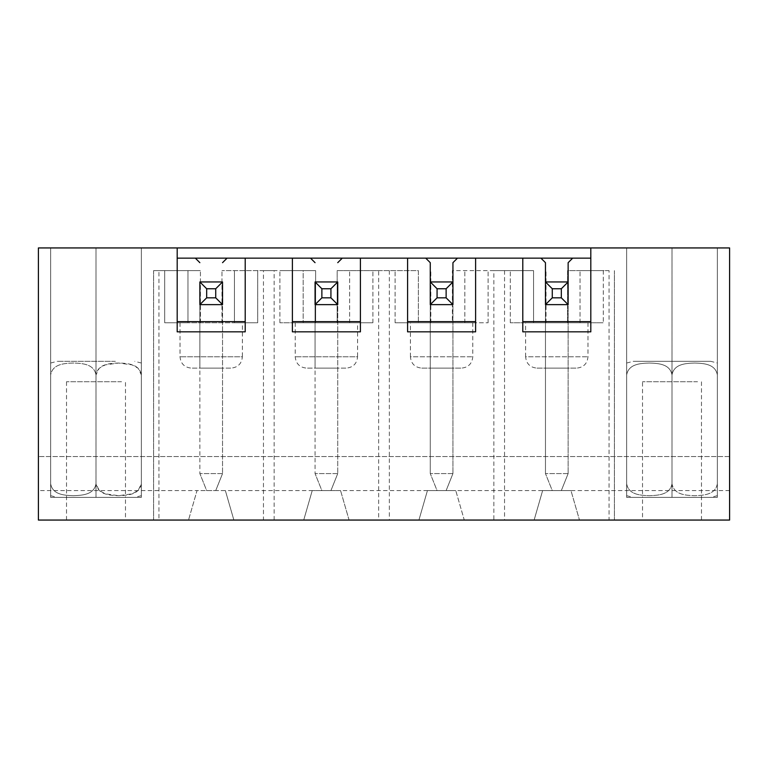 <?xml version="1.0" encoding="UTF-8"?>
<svg xmlns="http://www.w3.org/2000/svg" width="768" height="768" viewBox="0 0 768 768"><rect width="100%" height="100%" fill="white"/><g stroke="black" fill="none" stroke-linecap="round" stroke-linejoin="round"><path stroke-width="0.58" stroke-dasharray="3.84 2.88" d="M568.138 281.952L545.462 281.952L545.462 368.122L568.138 368.122L545.462 368.122L545.462 304.627L545.462 473.578L545.462 304.627L568.138 304.627L568.138 281.952L568.138 473.578L568.138 304.627L545.462 304.627L568.138 304.627L568.138 281.952M552.269 490.579L561.331 490.579L552.269 490.579L545.462 473.578L552.269 490.579M568.138 473.578L545.462 473.578L568.138 473.578L561.331 490.579L568.138 473.578M452.938 281.952L430.262 281.952L430.262 368.122L452.938 368.122L430.262 368.122L430.262 304.627L430.262 473.578L430.262 304.627L452.938 304.627L452.938 281.952L452.938 473.578L452.938 304.627L430.262 304.627L452.938 304.627L452.938 281.952M437.069 490.579L446.131 490.579L437.069 490.579L430.262 473.578L437.069 490.579M452.938 473.578L430.262 473.578L452.938 473.578L446.131 490.579L452.938 473.578M337.738 281.952L315.062 281.952L315.062 368.122L337.738 368.122L315.062 368.122L315.062 281.952L315.062 473.578L315.062 304.627L337.738 304.627L337.738 281.952L337.738 473.578L337.738 304.627L315.062 304.627L337.738 304.627L337.738 281.952M321.869 490.579L330.931 490.579L321.869 490.579L315.062 473.578L321.869 490.579M337.738 473.578L315.062 473.578L337.738 473.578L330.931 490.579L337.738 473.578M222.538 281.952L199.862 281.952L199.862 368.122L222.538 368.122L199.862 368.122L199.862 281.952L199.862 473.578L199.862 304.627L222.538 304.627L222.538 281.952L222.538 473.578L222.538 304.627L199.862 304.627L222.538 304.627L222.538 281.952M206.669 490.579L215.731 490.579L206.669 490.579L199.862 473.578L206.669 490.579M222.538 473.578L199.862 473.578L222.538 473.578L215.731 490.579L222.538 473.578M672 483.782C669.955 495.206 657.293 495.341 649.315 495.686C641.366 495.35 628.666 495.178 626.65 483.782L626.65 495.686L626.65 483.782C628.694 495.206 641.347 495.341 649.325 495.686C657.274 495.35 669.974 495.178 672 483.782C674.045 495.206 686.707 495.341 694.685 495.686C702.634 495.35 715.334 495.178 717.35 483.782L717.35 495.686L717.35 483.782C715.306 495.206 702.653 495.341 694.675 495.686C686.726 495.35 674.026 495.178 672 483.782L672 374.928C669.955 363.504 657.293 363.37 649.315 363.024C641.366 363.36 628.666 363.523 626.65 374.928C628.694 363.504 641.347 363.37 649.325 363.024C657.274 363.36 669.974 363.523 672 374.928C674.045 363.504 686.707 363.37 694.685 363.024C702.634 363.36 715.334 363.523 717.35 374.928L717.35 363.024L717.35 374.928C715.306 363.504 702.653 363.37 694.675 363.024C686.726 363.36 674.026 363.523 672 374.928L672 483.782M717.35 495.686L710.765 497.386L633.235 497.386L710.765 497.386M626.65 483.782L626.65 363.024L626.65 483.782M717.35 483.782L717.35 374.928L717.35 483.782M697.526 381.734L642.518 381.734L697.526 381.734M697.526 497.386L642.518 497.386L697.526 497.386M710.765 361.325L633.235 361.325L710.765 361.325L717.35 363.024M141.35 483.782C139.306 495.206 126.653 495.341 118.675 495.686C110.726 495.35 98.026 495.178 96 483.782C93.955 495.187 81.341 495.341 73.286 495.686C65.29 495.341 52.646 495.158 50.65 483.782L50.65 495.686L50.65 483.782C52.694 495.206 65.347 495.341 73.325 495.686C81.274 495.35 93.974 495.178 96 483.782L99.197 490.445L105.274 493.843L118.675 495.686L132.086 493.843L138.163 490.445L141.35 483.782L141.35 374.928L138.163 368.266L132.077 364.867L118.675 363.024L105.274 364.867L99.197 368.266L96 374.928C98.045 363.504 110.707 363.37 118.685 363.024C126.634 363.36 139.334 363.523 141.35 374.928L141.35 483.782M115.382 497.386L57.235 497.386L115.382 497.386M50.65 374.928L50.65 363.024L50.65 374.928C52.694 363.514 65.309 363.37 73.363 363.024C81.35 363.37 93.994 363.552 96 374.928C93.955 363.504 81.293 363.37 73.315 363.024C65.366 363.36 52.666 363.523 50.65 374.928L50.65 483.782L50.65 374.928M96 483.782L96 374.928L96 483.782M121.526 381.734L66.518 381.734L121.526 381.734M121.526 497.386L66.518 497.386L121.526 497.386M115.382 361.325L57.235 361.325L115.382 361.325M141.35 497.386L141.35 247.939L50.65 247.939L141.35 247.939L50.65 247.939L141.35 247.939L96 247.939L141.35 247.939L141.35 497.386L96 497.386L96 247.939L50.65 247.939L96 247.939L96 497.386L50.65 497.386L141.35 497.386L96 497.386L141.35 497.386L141.35 247.939L141.35 497.386L141.35 247.939L141.35 497.386L50.65 497.386L50.65 247.939L50.65 497.386L96 497.386L96 247.939L95.99 497.386L141.35 497.386M642.518 520.061L701.482 520.061L642.518 520.061L642.518 497.386L701.482 497.386L642.518 497.386L642.518 381.734M158.947 520.061L38.4 520.061L38.4 247.939L729.6 247.939L729.6 520.061L158.947 520.061L158.947 270.614L153.6 270.614L200.429 270.614L158.947 270.614M125.482 520.061L66.518 520.061L125.482 520.061L125.482 497.386L66.518 497.386L125.482 497.386L125.482 381.734M729.6 490.579L570.97 490.579L579.475 520.061L570.97 490.579L455.77 490.579L464.275 520.061L534.125 520.061L464.275 520.061L455.77 490.579L340.57 490.579L349.075 520.061L418.925 520.061L349.075 520.061L340.57 490.579L225.37 490.579L233.875 520.061L303.725 520.061L233.875 520.061L225.37 490.579L197.03 490.579L188.525 520.061L197.03 490.579L38.4 490.579M493.853 270.614L533.558 270.614L533.558 322.771L510.307 322.771L603.293 322.771L533.558 322.771L533.558 270.614L452.371 270.614L452.371 322.771L488.093 322.771L395.107 322.771L452.371 322.771L452.371 270.614L493.853 270.614L493.853 520.061M542.63 490.579L534.125 520.061L542.63 490.579L570.97 490.579M378.653 270.614L418.358 270.614L418.358 322.771L418.358 270.614L337.171 270.614L337.171 322.771L372.893 322.771L279.907 322.771L337.171 322.771L337.171 270.614L378.653 270.614L378.653 520.061M427.43 490.579L418.925 520.061L427.43 490.579L455.77 490.579M475.613 331.843L475.613 258.144M407.587 331.843L407.587 258.144M421.757 368.122L461.443 368.122L421.757 368.122C414.874 367.45 411.091 363.677 410.419 356.784L472.781 356.784L410.419 356.784L410.419 322.771L472.781 322.771L410.419 322.771M452.938 262.675L457.478 258.144M425.722 258.144L430.262 262.675M464.842 322.771L464.842 270.614L464.842 322.771M488.093 322.771L488.093 270.614L488.093 322.771M430.829 322.771L430.829 270.614L430.829 322.771M395.107 322.771L395.107 270.614L395.107 322.771M389.347 270.614L389.347 520.061M522.787 331.843L522.787 258.144M590.813 331.843L590.813 258.144L177.187 258.144L177.187 247.939M177.187 331.843L177.187 258.144M590.813 258.144L590.813 247.939M568.138 262.675L572.678 258.144M540.922 258.144L545.462 262.675M536.957 368.122L576.643 368.122L536.957 368.122C530.074 367.45 526.291 363.677 525.619 356.784L587.981 356.784L525.619 356.784L525.619 322.771L587.981 322.771L525.619 322.771M580.042 322.771L580.042 270.614L580.042 322.771M609.053 270.614L567.571 270.614L567.571 322.771L567.571 270.614L603.293 270.614L603.293 322.771L603.293 270.614L580.042 270.614L609.053 270.614L609.053 520.061M546.029 322.771L546.029 270.614L546.029 322.771M510.307 322.771L510.307 270.614L510.307 322.771M504.547 270.614L504.547 520.061M614.4 270.614L614.4 520.061L614.4 270.614M312.23 490.579L303.725 520.061L312.23 490.579L340.57 490.579M274.147 520.061L274.147 270.614L303.158 270.614L303.158 322.771L303.158 270.614L279.907 270.614L315.629 270.614L315.629 322.771L315.629 270.614L221.971 270.614L263.453 270.614L263.453 520.061M221.971 322.771L221.971 270.614L221.971 322.771L257.693 322.771L257.693 270.614L257.693 322.771L234.442 322.771L234.442 270.614L234.442 322.771L187.958 322.771L187.958 270.614L187.958 322.771L164.707 322.771L164.707 270.614L164.707 322.771L221.971 322.771M200.429 322.771L200.429 270.614L200.429 322.771M153.6 270.614L153.6 520.061L153.6 270.614M729.6 456.566L38.4 456.566L729.6 456.566M225.37 490.579L197.03 490.579M626.65 247.939L717.35 247.939L626.65 247.939L717.35 247.939L626.65 247.939L672 247.939L626.65 247.939L626.65 497.386L672 497.386L626.65 497.386L626.65 247.939L626.65 497.386L626.65 247.939L626.65 497.386L717.35 497.386L672 497.386L672 247.939L717.35 247.939L672 247.939L672 497.386L672.01 247.939L672 497.386L717.35 497.386L717.35 247.939L717.35 497.386L717.35 247.939L717.35 497.386L626.65 497.386L626.65 247.939M349.642 322.771L349.642 270.614L349.642 322.771M274.147 270.614L263.453 270.614M279.907 322.771L279.907 270.614L279.907 322.771M372.893 322.771L372.893 270.614L372.893 322.771M357.581 322.771L295.219 322.771L357.581 322.771L357.581 356.784L295.219 356.784L357.581 356.784C356.909 363.677 353.126 367.45 346.243 368.122L306.557 368.122L346.243 368.122M295.219 322.771L295.219 356.784C295.891 363.677 299.674 367.45 306.557 368.122M337.738 262.675L342.278 258.144M310.522 258.144L315.062 262.675M360.413 331.843L360.413 258.144M292.387 331.843L292.387 258.144M242.381 322.771L180.019 322.771L242.381 322.771L242.381 356.784L180.019 356.784L242.381 356.784C241.709 363.677 237.926 367.45 231.043 368.122L191.357 368.122L231.043 368.122M180.019 322.771L180.019 356.784C180.691 363.677 184.474 367.45 191.357 368.122M222.538 262.675L227.078 258.144M195.322 258.144L199.862 262.675M245.213 331.843L245.213 258.144M717.35 497.386L717.35 247.939L717.35 497.386L626.65 497.386L717.35 497.386M50.65 497.386L50.65 247.939L50.65 497.386L50.65 247.939L50.65 497.386L95.99 497.386L50.65 497.386M568.138 304.627L545.462 304.627M452.938 304.627L430.262 304.627M337.738 304.627L315.062 304.627M222.538 304.627L199.862 304.627M626.65 495.686L633.235 497.386M701.482 520.061L701.482 381.734M626.65 363.024L633.235 361.325M50.65 495.686L57.235 497.386M141.35 495.686L134.765 497.386M66.518 520.061L66.518 381.734M50.65 363.024L57.235 361.325M141.35 363.024L134.765 361.325M472.781 322.771L472.781 356.784C472.109 363.677 468.326 367.45 461.443 368.122M587.981 322.771L587.981 356.784C587.309 363.677 583.526 367.45 576.643 368.122"/><path stroke-width="1.15" d="M552.269 288.758L545.462 281.952L568.138 281.952L561.331 288.758L552.269 288.758L552.269 297.83L561.331 297.83L561.331 288.758M561.331 297.83L568.138 304.627L545.462 304.627L545.462 262.675L540.922 258.144L522.787 258.144L522.787 331.843L590.813 331.843L590.813 247.939L38.4 247.939L38.4 520.061L729.6 520.061L729.6 247.939L590.813 247.939M590.813 258.144L572.678 258.144L568.138 262.675L568.138 304.627M552.269 297.83L545.462 304.627M437.069 288.758L430.262 281.952L452.938 281.952L446.131 288.758L437.069 288.758L437.069 297.83L446.131 297.83L446.131 288.758M446.131 297.83L452.938 304.627L430.262 304.627L430.262 262.675L425.722 258.144L177.187 258.144M407.587 258.144L407.587 331.843L475.613 331.843L475.613 258.144L457.478 258.144L452.938 262.675L452.938 304.627M437.069 297.83L430.262 304.627M321.869 288.758L315.062 281.952L337.738 281.952L330.931 288.758L321.869 288.758L321.869 297.83L330.931 297.83L330.931 288.758M330.931 297.83L337.738 304.627L315.062 304.627L315.062 281.952M337.738 281.952L337.738 304.627M321.869 297.83L315.062 304.627M206.669 288.758L199.862 281.952L222.538 281.952L215.731 288.758L206.669 288.758L206.669 297.83L215.731 297.83L215.731 288.758M215.731 297.83L222.538 304.627L199.862 304.627L199.862 281.952M222.538 281.952L222.538 304.627M206.669 297.83L199.862 304.627M407.587 321.638L475.613 321.638M452.938 281.952L452.938 262.675M457.478 258.144L425.722 258.144M430.262 262.675L430.262 281.952M522.787 321.638L590.813 321.638M568.138 281.952L568.138 262.675M475.613 258.144L522.787 258.144M540.922 258.144L572.678 258.144M245.213 258.144L245.213 331.843L177.187 331.843L177.187 247.939M545.462 262.675L545.462 281.952M292.387 258.144L292.387 331.843L360.413 331.843L360.413 258.144M315.062 262.675L310.522 258.144M292.387 321.638L360.413 321.638M342.278 258.144L337.738 262.675M199.862 262.675L195.322 258.144M177.187 321.638L245.213 321.638M227.078 258.144L222.538 262.675"/></g></svg>
